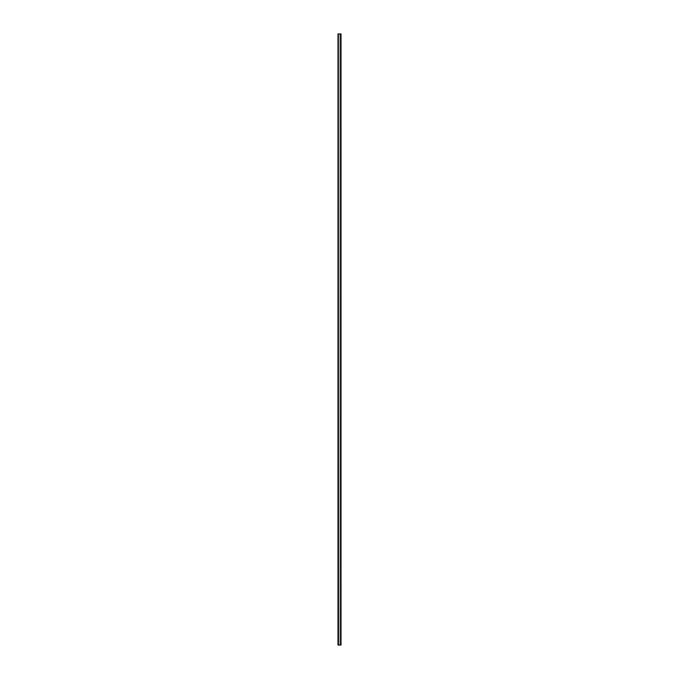 <?xml version="1.0" encoding="UTF-8"?>
<svg xmlns="http://www.w3.org/2000/svg" width="679" height="679" viewBox="0 0 679 679"><rect width="100%" height="100%" fill="white"/><g stroke="black" fill="none" stroke-linecap="round" stroke-linejoin="round"><path stroke-width="0.51" stroke-dasharray="3.4 2.55" d="M337.972 33.95L337.972 645.05L337.972 33.95L337.972 645.05L338.032 33.95L338.032 645.05L338.032 33.95L338.032 645.05L340.909 645.05L340.909 33.95L341.028 645.05L341.028 33.95L338.091 33.95L338.091 645.05L338.091 33.95L340.909 33.95L340.909 645.05L340.968 33.95L340.909 645.05L340.968 33.95L340.968 645.05L340.968 33.95L340.968 645.05L340.909 33.95L340.909 645.05L338.091 645.05L338.091 33.95L340.909 33.95L337.972 33.95M341.028 645.05L338.091 645.05L341.028 645.05M338.032 645.05L340.968 645.05L338.032 645.05L338.032 33.95L340.968 33.95L338.032 33.95L338.032 645.05L338.032 33.95L338.091 645.05L340.909 645.05L340.909 33.95L338.091 33.95L340.909 33.95L340.968 645.05L340.968 33.95L340.968 645.05L340.968 33.95L340.968 645.05L340.909 33.95L340.909 645.05L338.091 645.05L338.091 33.95L338.032 645.05M338.091 645.05L340.968 645.05L338.091 645.05M338.032 33.95L340.968 33.95L338.032 33.95M340.111 645.05L338.889 645.05L340.111 645.05L340.111 33.95L338.889 33.95L340.111 33.95L340.111 645.05L338.889 645.05L338.889 33.95L338.889 645.05L338.889 33.95L340.111 33.95L340.111 645.05L340.111 33.95L338.889 33.95L338.889 645.05L340.111 645.05L338.889 645.05L340.111 645.05L340.111 33.95L338.889 33.95L340.111 33.95L340.111 645.05L338.889 645.05L338.889 33.95L338.889 645.05L338.889 33.95L340.111 33.95L340.111 645.05L340.111 33.95L338.889 33.95L338.889 645.05L340.111 645.05"/><path stroke-width="1.02" d="M337.972 645.05L337.972 33.95L337.972 645.05L337.972 33.95L338.091 645.05L340.909 645.05L340.909 33.95L338.091 33.95L340.909 33.95L340.909 645.05L341.028 33.95L341.028 645.05L337.972 645.05"/></g></svg>
